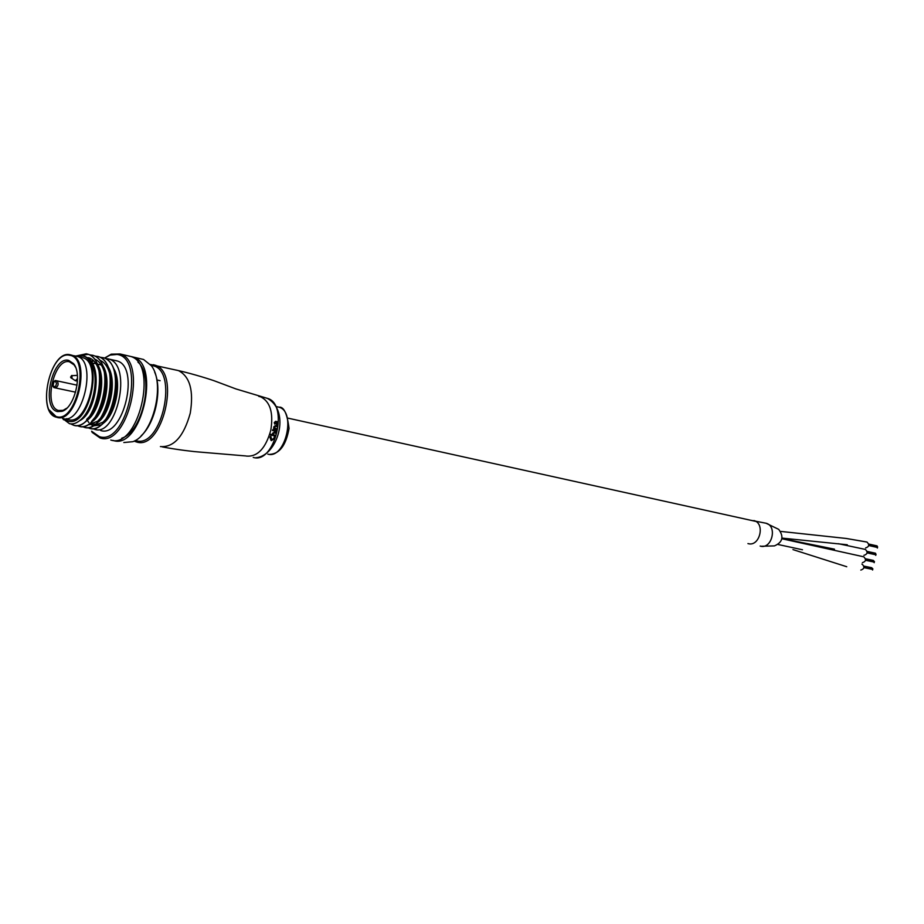 <?xml version="1.0" encoding="UTF-8"?>
<svg xmlns="http://www.w3.org/2000/svg" width="924" height="924" viewBox="0 0 924 924"><rect width="100%" height="100%" fill="white"/><g stroke="black" fill="none" stroke-linecap="round" stroke-linejoin="round"><path stroke-width="1.39" d="M865.13 549.376L865.407 549.433C868.029 552.125 867.567 554.088 864.056 555.324L863.94 555.289M863.513 556.756L863.79 556.814C866.435 559.551 865.961 561.515 862.381 562.681M866.758 542.007L867.024 542.065C869.634 544.802 869.149 546.754 865.592 547.932M750.889 520.293L766.054 523.238C777.823 526.079 771.644 549.884 760.14 546.061M760.498 546.153C771.933 549.364 777.604 525.999 766.054 523.238L778.724 529.371C784.095 536.809 782.663 542.319 774.451 545.888L761.237 546.28M861.896 564.125L862.173 564.183C864.829 566.897 864.379 568.861 860.822 570.073M753.903 520.558C765.476 523.319 759.759 546.893 748.301 543.67L747.943 543.578M868.803 544.594L877.419 546.823M877.592 546.858L877.35 548.048M875.629 553.788L867.197 551.963M867.197 552.286L876.033 554.192L875.894 554.77M867.128 552.899L875.906 554.793L875.756 555.37M865.603 559.332L874.243 561.469M874.416 561.503L874.173 562.693M873.399 560.429L865.511 558.766L873.954 561.087M863.998 567.036L872.857 568.837L872.579 570.016M871.817 567.74L863.905 566.123L872.36 568.41M271.668 439.847L274.024 438.103L274.255 436.89L275.052 436.902L274.024 438.103M270.178 437.295L271.125 440.54L269.912 437.237L270.813 436.024L269.912 437.237M273.712 434.904L275.698 435.32L273.781 434.915L273.215 433.726L274.232 432.986L276.23 433.391L276.415 432.651L274.266 432.189L276.415 432.651M272.799 433.368L273.007 434.742L270.963 434.326L270.732 435.065L270.697 434.268L272.742 434.696L272.534 433.31L274.266 432.189L272.534 433.31M273.643 430.03L273.492 430.78L273.377 429.972L276.842 430.7L273.377 429.972M275.248 428.32L277.188 428.736L275.283 428.332L274.578 427.107L275.468 426.345L277.466 426.761L277.547 425.999L275.421 425.537L277.547 425.999M274.128 426.761L274.52 428.251L273.608 428.759L273.862 426.703L275.421 425.537L273.862 426.703M274.509 422.684L274.751 424.128L274.232 422.626L275.606 421.332L274.232 422.626M277.593 421.737L275.883 421.402M274.751 424.128L275.768 422.176L276.796 424.89L275.491 422.811M276.796 424.89L277.789 423.839L277.812 421.737M277.038 423.469L276.253 422.268L277.038 423.469M277.315 423.527L276.784 424.104L276.253 422.256M273.874 428.817L277.061 429.498L277.188 428.736M273.492 430.78L276.68 431.45L276.842 430.7M272.511 430.653L272.719 429.672M270.732 435.065L275.468 436.059L275.698 435.32M274.289 438.172L271.691 439.882L270.813 436.024M271.402 440.598L274.728 438.403L275.052 436.902M68.642 360.36L73.504 363.606C82.79 373.989 74.498 408.142 61.931 411.33L57.623 411.584C40.725 408.651 52.079 355.844 68.642 360.36M75.549 367.232L74.105 364.888L69.462 361.792C53.95 357.496 42.897 406.733 58.524 410.499L63.075 410.36L66.851 408.154M68.295 419.588C87.999 426.322 102.922 362.705 82.79 357.692L77.431 356.468C97.528 361.48 82.571 425.259 62.901 418.526C82.571 425.259 97.528 361.48 77.431 356.468L75.687 356.075L86.29 353.788L87.676 354.158C111.619 360.221 95.334 432.906 73.701 425.271L70.709 423.908M52.98 386.151L53.985 381.439L55.221 380.492L57.149 380.907C58.847 383.876 58.316 386.22 55.544 387.953L53.869 387.572L52.98 386.151L55.001 386.544L55.844 385.862L56.526 383.402L55.729 381.831L56.849 380.85M55.394 380.515L77.073 385.158M104.539 358.085L111.227 354.169L120.051 353.973C148.163 361.041 127.593 447.655 100.15 438.011L92.192 432.42L91.615 431.219L99.365 436.648C127.142 446.142 146.2 357.611 117.048 354.446L110.141 355.07L104.608 358.108M123.828 442.527L132.825 441.695C153.095 434.973 165.662 383.679 151.374 365.754L143.532 359.471L141.106 358.905M63.664 418.676L67.972 421.067C89.397 428.262 104.412 358.477 81.993 355.913L76.911 356.306M76.761 356.271L82.421 355.613C87.214 356.514 90.771 360.36 93.128 367.151C98.81 383.01 91.695 411.134 80.284 420.143C76.576 423.25 72.996 424.439 69.531 423.723L62.555 418.457M112.832 440.378L113.34 440.529C140.898 450.161 161.353 364.125 133.137 357.034L131.416 356.583M105.382 358.443L108.755 359.009C132.825 365.096 116.667 437.029 94.872 429.394L93.139 428.771M111.862 359.725L112.532 359.875M102.818 357.6L104.181 357.958C108.951 359.713 112.451 364.114 114.645 371.159C120.085 387.676 113.075 415.35 101.825 424.636C97.794 428.112 93.948 429.394 90.275 428.493L87.872 427.731M100.139 357.23L103.523 357.807C127.57 363.883 111.377 436.001 89.616 428.366L89.12 428.228M97.563 356.387L98.926 356.745C103.638 358.477 107.092 362.797 109.298 369.739C114.888 386.324 107.761 414.495 96.373 423.735C92.4 427.119 88.612 428.355 84.996 427.466L82.582 426.703M94.872 356.029L98.267 356.595C122.28 362.67 106.064 434.973 84.338 427.338L83.853 427.2M89.582 354.816L92.989 355.382C116.967 361.446 100.716 433.945 79.037 426.311L77.27 425.664M100.681 430.526C123.412 438.322 140.309 366.736 117.071 360.926L115.731 360.568M92.261 355.163L93.647 355.532C98.29 357.23 101.721 361.492 103.927 368.306C109.656 384.962 102.414 413.629 90.898 422.822C87.052 426.056 83.379 427.281 79.88 426.484M77.454 356.029L88.346 354.308C92.92 355.983 96.315 360.164 98.533 366.874C104.389 383.599 97.043 412.762 85.401 421.898C81.601 425.052 77.986 426.23 74.544 425.444M82.79 357.692L81.046 357.288M67.995 354.689L76.322 356.167M110.776 440.032C138.3 449.676 158.778 363.525 130.584 356.445L128.863 355.983M121.76 438.184C142.874 432.016 154.701 376.311 137.93 362.104M154.678 372.176C162.439 389.512 155.301 423.1 141.164 435.793M87.699 358.189C102.934 366.655 95.98 413.351 79.718 420.616M87.029 357.646L88.877 357.761M97.829 364.899C106.514 378.921 99.515 412.323 86.914 420.489M88.958 359.448L91.395 358.916M103.199 366.204C111.792 380.226 104.862 413.259 92.331 421.471M90.922 362.185L93.74 360.822M95.507 360.302L96.685 360.117M108.535 367.509C117.036 381.52 110.187 414.206 97.725 422.453M95.276 423.977L88.254 424.763M113.848 368.803C122.257 382.802 115.477 415.13 103.095 423.435M100.624 424.982L93.567 425.814M93.001 425.618L91.788 425.063M91.176 424.682L89.882 423.654M88.854 422.568L87.249 420.258M67.556 419.369L66.782 418.607M89.166 357.854C93.382 359.39 96.512 363.248 98.545 369.415L98.81 370.305M89.501 416.493L86.637 419.392M88.461 358.916L90.783 358.558M94.687 359.136C98.868 360.776 101.94 364.668 103.927 370.824L104.193 371.702M94.964 417.405L91.568 421.448M90.864 361.203L93.174 360.268M95.184 359.829L96.073 359.759M100.011 360.36C104.227 362.035 107.323 365.996 109.286 372.222L109.54 373.1M100.404 418.318L97.563 421.263L88.219 424.786M94.375 363.375L95.357 362.774M114.622 373.377L114.865 374.486M105.81 419.219L102.98 422.187L93.543 425.825M77.512 378.54L75.375 380.711L70.963 377.72M71.991 377.939L71.275 378.193L70.559 377.096L71.957 375.421L71.991 377.939M71.391 375.733L77.373 375.352M802.494 549.768L778.274 544.548M867.024 542.065L846.199 538.461L780.768 531.416L846.199 538.461L866.862 542.018M160.43 446.581C173.839 447.551 183.784 436.417 190.252 413.178C193.867 390.713 189.94 376.518 178.459 370.605L176.184 370.074M246.523 456.098C257.623 456.918 265.719 448.302 270.801 430.249C273.573 412.705 270.178 401.559 260.603 396.812L258.755 396.384M267.833 454.134C285.227 459.632 296.627 411.526 278.944 407.184L277.408 406.837M135.25 440.482L135.828 440.644C161.908 449.376 179.268 368.745 151.975 365.604L151.178 365.477M136.475 441.961L134.119 441.106M253.245 457.415C274.902 464.426 289.339 403.8 267.29 398.336L266.054 398.013M153.222 364.691L154.805 365.107C181.22 371.725 162.416 450.866 136.579 441.984M69.727 355.29C49.908 350 36.348 413.04 56.526 416.655C76.496 423.342 90.621 357.704 69.727 355.29M56.895 417.348L49.307 410.002M54.712 386.544L55.544 387.953L75.595 392.18M57.057 380.873L77.073 385.169L57.057 380.873M56.456 417.221C36.105 413.155 50.139 349.064 70.282 354.804L71.506 355.116C91.557 360.129 76.565 424.093 56.941 417.359M55.729 381.831L53.985 381.439M781.958 538.507L834.476 549.168M838.368 543.705L865.407 549.433M863.79 556.814L781.912 538.75M782.039 538.103L847.273 544.756M846.742 566.724L792.954 549.595M755.774 521.39L288.103 418.179M877.627 546.869L868.803 544.906M877.488 547.47L868.722 545.53M877.107 545.899L868.733 544.04M875.513 553.222L867.128 551.409M874.439 561.515L865.603 559.655M874.312 562.115L865.522 560.279M872.475 568.433L863.998 566.701M872.718 569.438L863.928 567.648M246.003 455.959L198.625 451.975C196.096 451.871 177.928 449.93 162.347 446.904M255.902 457.727C277.477 456.156 291.279 411.307 267.29 398.336L235.874 388.912L215.465 381.254C213.051 380.249 193.728 374.024 178.459 370.605L150.416 364.483M269.82 454.365C279.625 453.823 286.036 445.195 289.05 428.459C287.179 413.571 283.818 406.479 278.944 407.184L276.38 406.606M74.105 364.888L73.504 363.606M63.075 410.36L61.931 411.33M59.944 410.776L58.524 410.499M55.221 380.492L56.895 380.861M110.141 355.07L111.227 354.169M96.396 429.648L94.375 429.256M117.071 360.926L108.755 359.009M104.181 357.958L103.523 357.807M98.926 356.745L98.267 356.595M93.647 355.532L92.989 355.382M88.346 354.308L87.676 354.158M101.34 364.992L97.517 364.125M96.027 363.79L92.03 362.878M130.584 356.445L120.051 353.973M143.532 359.471L133.137 357.034M62.913 418.526L63.513 419.762M97.563 421.263L97.032 422.36M102.98 422.187L102.472 423.261M75.549 380.746L77.454 381.162M160.118 380.688L156.93 379.972"/></g></svg>

